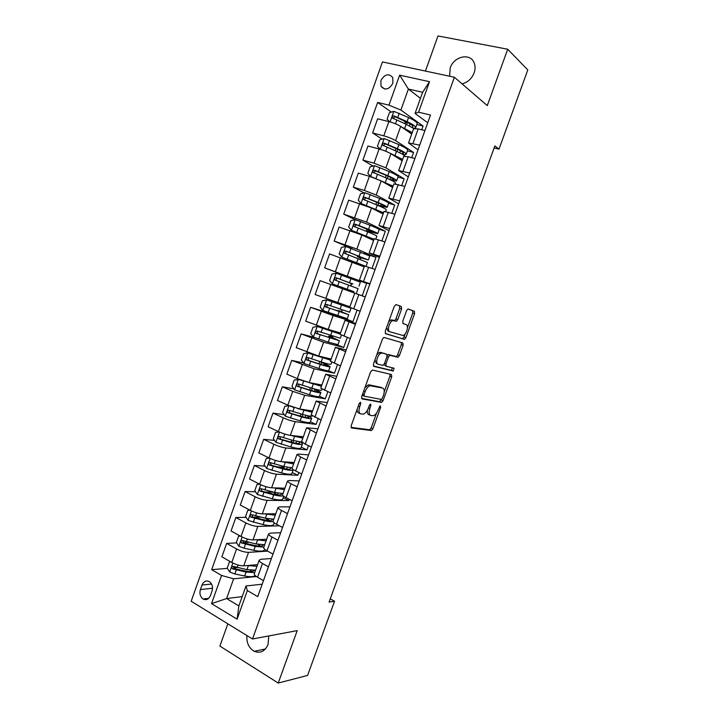 <?xml version="1.0" encoding="UTF-8"?>
<svg xmlns="http://www.w3.org/2000/svg" width="719" height="719" viewBox="0 0 719 719"><rect width="100%" height="100%" fill="white"/><g stroke="black" fill="none" stroke-linecap="round" stroke-linejoin="round"><path stroke-width="1.08" d="M360.498 402.236L359.185 403.566L351.187 425.747L351.555 427.985L371.417 430.546L372.918 428.704L380.666 407.322L380.234 405.804L378.203 409.848C376.963 412.985 375.381 414.926 373.458 415.69L370.905 415.528C368.982 414.809 368.631 412.436 369.854 408.428L370.869 405.615L370.644 404.042L369.368 405.345L368.353 408.176C367.094 411.34 365.486 413.317 363.508 414.099L360.848 413.937C358.844 413.191 358.466 410.783 359.707 406.702L360.74 403.835L360.498 402.236M462.056 83.853C467.709 82.415 471.727 78.766 474.127 72.907C475.376 69.294 475.385 65.941 474.154 62.859C470.406 52.604 453.851 56.262 450.202 67.928L449.627 76.223M246.905 635.542C246.419 642.795 248.837 648.044 254.175 651.288C260.323 653.634 264.952 651.387 268.061 644.53L268.771 635.947M380.872 80.546L381.025 86.316C385.105 90.666 389.06 89.641 392.88 83.242L392.763 77.544C388.664 73.122 384.701 74.12 380.872 80.546M401.606 308.963L401.337 306.501L396.088 304.586L394.273 306.321L385.276 331.261L385.582 333.697L404.545 339.368L405.893 337.66L414.593 313.646L414.351 311.246L407.862 309.053L406.541 310.743L402.766 321.186L403.035 323.595L406.082 324.611C409.048 325.303 406.55 334.623 403.17 335.53L389.905 331.765C386.795 331.135 389.24 321.591 392.772 320.602L396.439 321.222L397.796 319.506L401.606 308.963L399.755 308.298L399.485 305.836L395.98 304.559M227.842 623.822L219.888 646.075L278.235 683.05L297.217 630.617L252.504 638.993L454.381 77.239L487.284 105.612L507.695 49.234L527.809 69.914L498.986 149.166L494.861 145.921L329.095 602.082L334.551 601.255L330.264 598.864M278.235 683.05L307.57 675.438L334.551 601.255M372.469 370.033L370.618 371.876L361.693 396.609L362.052 398.91L381.636 402.424L383.092 400.627L391.72 376.792L391.433 374.527L372.469 370.033M373.458 364.003L382.418 339.17L383.829 337.4L402.874 342.954L403.134 345.282L399.422 355.528L398.047 357.262L389.833 355.285L388.431 357.046L385.932 363.949L386.238 366.268L394.057 368.218L393.266 371.04L373.79 366.366L373.458 364.003M210.415 595.62L212.042 591.045C213.112 587.064 212.258 583.954 209.472 581.698C206.236 580.116 203.747 581.222 202.003 585.023L200.394 589.571C199.316 593.615 200.206 596.752 203.082 598.99C206.263 600.482 208.708 599.349 210.415 595.62M252.504 638.993L191.191 601.264L382.454 61.924L454.381 77.239M242.195 596.608L226.593 598.559L238.87 605.91L245.997 585.985L247.354 590.56L257.735 596.635L430.501 115.04L418.584 112.2L415.043 113.458L422.628 92.275L408.392 89.057L400.896 110.07L423.069 126.023L416.849 124.486M247.354 590.56L237.099 619.185L211.53 603.627L221.56 575.461L233.648 578.795L256.44 576.539M227.357 568.361L211.665 569.673L221.56 575.461M211.665 569.673L377.628 102.44L388.979 105.145L399.647 75.162L429.504 81.687L418.584 112.2M507.695 49.234L437.988 35.95L425.432 71.073M494.124 147.961L498.986 149.166M233.648 578.795L226.593 598.559L211.53 603.627M420.462 98.323L408.392 89.057L399.647 75.162M421.729 129.753L423.069 126.023M382.157 139.127L372.595 132.952L377.628 118.797L388.871 121.592C393.688 122.904 397.625 124.513 400.681 126.418L411.726 134.04M372.595 132.952L383.793 135.846C388.593 137.185 392.538 138.785 395.612 140.627L413.596 152.455L407.412 150.828M411.717 157.677L413.596 152.455M373.062 166.071L362.933 160.112L367.948 146.002L379.111 148.977C383.901 150.352 387.838 151.934 390.938 153.713L402.155 160.768M362.933 160.112L374.051 163.177L385.878 167.869L404.15 178.806L398.011 177.081M401.741 185.502L404.15 178.806M364.057 192.917L353.308 187.174L358.314 173.108L369.386 176.272L381.223 180.909L392.619 187.416M353.308 187.174L364.335 190.427L376.181 195.02L394.731 205.068L388.664 203.252M391.801 213.228L394.731 205.068M355.186 219.672L343.718 214.154L348.706 200.134L371.534 208.025L383.11 213.983M343.718 214.154L366.51 222.081L385.348 231.248L378.634 229.127M381.897 240.865L385.348 231.248M352.346 248.864L334.164 241.036L339.125 227.069L361.891 235.041L373.628 240.452M334.164 241.036L356.885 249.053L375.992 257.339L364.003 253.331M372.02 268.403L375.992 257.339M353.406 278.81L324.629 267.836L329.581 253.906L364.182 266.839M324.629 267.836L366.663 283.349L353.451 278.693L353.191 279.412M362.196 295.797L320.072 280.662L362.196 295.797L366.663 283.349M320.072 280.662L315.138 294.538L349.883 306.779M339.629 316.378L310.59 307.328L333.131 315.56L352.921 321.69L357.073 310.087M310.59 307.328L305.674 321.159L328.17 329.428L340.518 332.951M314.383 337.436L301.135 333.904L323.604 342.217L343.664 347.484L347.286 337.391M301.135 333.904L296.237 347.69L318.67 356.049L331.18 359.033M303.688 363.059L291.716 360.39L314.113 368.793L334.443 373.206L337.535 364.605M291.716 360.39L286.836 374.132L297.28 378.616L309.197 382.571L321.869 385.033M293.891 388.871L282.333 386.795L292.741 391.361L304.658 395.27L325.258 398.838L327.81 391.72M282.333 386.795L277.462 400.483L287.834 405.148L299.751 409.012L312.594 410.944M284.176 414.665L272.977 413.11L283.304 417.847C287.798 419.806 291.77 421.082 295.23 421.667L316.09 424.399L318.122 418.746M272.977 413.11L268.124 426.753L278.406 431.58C282.891 433.575 286.863 434.833 290.341 435.363L303.346 436.784M274.55 440.414L263.648 439.336L273.903 444.243C278.361 446.256 282.342 447.506 285.829 447.982L306.959 449.869L308.46 445.681M263.648 439.336L258.813 452.943L269.023 457.931C273.472 459.98 277.453 461.212 280.958 461.625L294.125 462.524M264.996 466.119L254.355 465.472L264.52 470.55C268.96 472.626 272.941 473.839 276.464 474.198L297.855 475.259L298.834 472.527M254.355 465.472L249.538 479.034L259.658 484.202C264.08 486.296 268.07 487.5 271.611 487.806L284.94 488.192M255.506 491.769L245.089 491.535L255.182 496.775C259.586 498.905 263.576 500.091 267.135 500.334L288.786 500.568L289.245 499.283M245.089 491.535L240.281 505.044L250.329 510.373C254.724 512.53 258.714 513.708 262.291 513.896L275.781 513.77M246.069 517.365L235.859 517.5L245.871 522.911C250.248 525.095 254.238 526.254 257.833 526.389L279.421 525.805M235.859 517.5L231.069 530.973L241.036 536.473C245.404 538.684 249.394 539.825 253.007 539.897L266.65 539.268M236.686 542.89L226.656 543.384L236.587 548.965C240.937 551.203 244.927 552.327 248.558 552.354L267.648 551.14M226.656 543.384L221.874 556.812L231.77 562.474C236.111 564.739 240.101 565.853 243.75 565.817L257.555 564.694M262.201 584.188L245.997 585.985M271.414 558.501L260.952 559.283L259.146 560.227C259.11 561.108 260.224 562.204 262.48 563.498L268.421 566.833M280.662 532.725L270.317 533.112L268.564 533.92C268.555 534.729 269.688 535.763 271.971 537.021L277.956 540.257M289.937 506.868L279.718 506.859L278.019 507.524C278.037 508.252 279.197 509.232 281.488 510.445L287.528 513.591M299.248 480.93L289.155 480.517L287.492 481.047C287.546 481.694 288.723 482.611 291.042 483.788L297.127 486.826M308.586 454.902L298.619 454.084L297.01 454.48L300.623 457.041L306.761 459.98M317.951 428.785L306.555 427.814L316.423 433.036M327.352 402.586L316.126 401.067L326.12 406.01M336.78 376.307L325.734 374.231L335.854 378.886M346.234 349.928L335.378 347.304L345.614 351.672M355.734 323.469L345.048 320.279L355.411 324.359M365.252 296.929L354.755 293.172L365.243 296.956M369.836 284.149L359.428 280.122L369.97 283.771M379.407 257.474L369.18 252.872L379.857 256.225M389.006 230.709L378.967 225.532L389.77 228.588M398.641 203.854L388.79 198.102L399.719 200.862M408.311 176.91L398.65 170.574L409.695 173.036M418.009 149.876L408.536 142.955L419.716 145.112M427.742 122.751L415.043 113.458M237.018 567.552L233.558 567.848M248.657 542.306L243.022 542.584M260.844 517.159L253.205 517.267M273.391 492.173L264.826 491.985M282.495 467.17L277.228 466.856M291.707 442.113L290.674 442.014M405.884 122.311L403.44 120.594M391.352 112.092L377.628 102.44M254.373 573.564L254.265 573.87C254.211 574.796 255.308 575.91 257.555 577.231L263.478 580.619M263.765 547.339L263.666 547.608C263.639 548.453 264.763 549.523 267.028 550.799L272.995 554.088M273.184 521.014L273.094 521.266C273.103 522.03 274.245 523.037 276.536 524.277L282.549 527.467M282.639 494.609L282.558 494.825C282.594 495.517 283.762 496.461 286.063 497.665L292.13 500.757M288.786 500.568L283.187 497.71M292.13 468.114L292.058 468.303C292.121 468.914 293.316 469.804 295.635 470.963L301.746 473.956M297.855 475.259L292.22 472.491M301.647 441.529L305.233 444.171L311.39 447.056M306.959 449.869L301.279 447.182M311.192 414.854L321.078 420.076M316.09 424.399L310.374 421.801M320.773 388.089L330.785 392.996M381.69 402.406L380.872 402.263M325.258 398.838L319.497 396.34M330.389 361.244L340.536 365.827M334.443 373.206L328.565 370.761M340.033 334.299L350.315 338.568M343.664 347.484L336.159 344.5M332.43 337.49L332.843 336.321M354.755 293.172L349.704 307.283L360.129 311.219M352.921 321.69L339.934 316.477M341.597 311.839L342.28 309.925M343.88 305.467L344.095 304.856M349.03 291.051L349.398 290.018L345.767 288.714L353.928 291.653L332.43 283.906L349.398 290.027M350.845 285.991L351.681 283.628M359.428 280.122L364.497 265.967L375.111 269.463M368.344 259.918L369.755 255.991L345.767 246.473L341.426 247.426L339.143 253.834L341.956 257.186L363.284 265.491L358.628 264.224M360.345 259.424L360.92 257.806M374.248 238.726L385.007 241.872M369.872 232.776L370.177 231.904M384.045 211.368L394.938 214.181M393.868 183.92L404.905 186.401M403.727 156.374L408.212 156.742L414.908 158.531M413.623 128.737L418.197 128.881L424.938 130.552M400.896 110.07L388.979 105.145M238.87 605.91L237.099 619.185M429.504 81.687L422.628 92.275M357.19 409.102C357.073 411.484 357.694 412.832 359.051 413.155L360.039 413.587M367.418 410.225C367.13 412.877 367.706 414.387 369.126 414.755L370.15 415.196M350.998 427.347L369.656 429.773L371.157 427.931L376.54 413.074M384.243 391.792L389.932 376.073L390.058 374.204M361.54 398.38L379.551 401.705L381.501 399.36M364.075 394.605L364.317 396.214L381.214 399.404L382.445 398.128L383.506 395.198C384.737 391.235 384.413 388.844 382.544 388.026L369.917 385.708C367.984 386.498 366.402 388.449 365.171 391.576L364.075 394.605L362.637 394.003M362.205 395.207L364.165 396.151M381.313 387.514L382.544 388.026M364.884 387.784L368.11 384.953L369.26 384.872L380.755 387.289M387.208 355.24L388.404 354.557L396.25 356.561L397.625 354.827L401.337 344.59L401.373 342.505M383.892 364.659L386.103 366.214M373.359 365.971L391.235 370.339L392.574 367.849M382.256 353.11L381.187 353.173C377.574 354.125 375.003 363.796 378.221 364.272L383.047 365.36L384.467 363.58L386.966 356.651L386.669 354.305L380.423 352.391L379.353 352.454L376.828 354.656M374.923 359.958L376.397 363.544M384.953 353.631L386.669 354.305M380.423 352.391L384.845 353.595M388.673 321.833L390.929 319.919L394.596 320.548L395.953 318.832L399.755 308.298M386.615 327.54L388.062 331.073L389.743 331.702M402.82 323.46L406.082 324.611M407.421 327.783L412.778 312.99L412.535 310.59L408.203 309.017M385.267 333.472L402.352 338.703L404.087 336.986L405.219 333.85M230.754 561.89L229.406 561.961L227.204 568.127L229.729 572.063L234.87 573.969L244.685 575.991C250.203 577.051 253.717 576.917 255.2 575.559M251.74 571.524L250.149 570.176M247.336 565.529L256.971 566.302M251.147 565.215L255.533 564.855M255.596 570.158L246.959 569.637L233.396 566.374C231.671 566.446 231.347 567.264 232.435 568.81L246.078 572.099L254.715 572.603M254.193 570.347C253.295 571.749 250.302 571.965 245.233 570.994L234.439 568.684L233.621 566.797M229.406 561.961L230.7 561.863M240.371 536.104L238.573 536.221L236.371 542.405L238.915 546.296L244.065 548.193L253.852 550.341C260.458 551.671 264.053 551.392 264.637 549.514L264.727 549.262M260.368 546.107L258.004 544.346M256.162 539.753L266.093 540.832M259.712 539.592L264.862 539.358M264.709 544.705L256.135 543.968L242.591 540.571C240.892 540.634 240.55 541.434 241.575 542.98L255.245 546.44L263.828 547.15M263.316 544.831C262.741 546.314 259.766 546.494 254.382 545.397L243.615 542.953L242.806 541.03M250.032 510.22L247.767 510.391L245.556 516.601L248.127 520.439L263.046 524.609C269.634 526.038 273.184 525.895 273.705 524.196L274.209 522.803M268.834 520.538L265.5 518.255M264.943 513.869L275.242 515.28M268.286 513.842L268.286 513.842C271.252 514.346 273.22 514.328 274.191 513.788M273.849 519.172L265.338 518.219L251.821 514.678C250.14 514.732 249.79 515.532 250.751 517.069L264.448 520.691C268.277 521.572 271.171 521.877 273.157 521.599M272.402 519.244L272.402 519.424C271.971 520.817 269.023 520.916 263.558 519.72L252.818 517.141L252.036 515.181M259.721 484.229L256.998 484.48L254.778 490.709L257.366 494.501L272.276 498.797C278.837 500.316 282.342 500.316 282.801 498.797L283.708 496.254M277.04 494.78L273.328 492.075M273.633 487.859L284.418 489.648M276.779 487.949C280.374 488.695 282.621 488.758 283.502 488.147M283.016 493.549L274.568 492.389L261.078 488.704C259.424 488.749 259.056 489.54 259.954 491.077L273.678 494.87C278.253 495.975 281.417 496.29 283.196 495.831M281.399 493.549L281.497 494.007C281.12 495.247 278.208 495.229 272.762 493.953L262.058 491.248L261.294 489.244M278.451 488.003L279.017 488.363M269.463 458.147L266.255 458.488L264.035 464.735L266.641 468.482L281.533 472.904C288.076 474.513 291.537 474.648 291.923 473.318L293.19 469.768M284.85 468.77L282.243 466.469M282.19 461.706L293.622 463.926M285.2 461.913C289.541 462.955 292.076 463.135 292.795 462.434L292.795 462.434M292.202 467.844L283.834 466.469L270.371 462.65C268.744 462.676 268.349 463.458 269.194 464.995L282.944 468.959C289.092 470.496 292.543 470.72 293.28 469.633M290.269 467.745L290.629 468.509C290.305 469.597 287.429 469.462 282.001 468.105L271.324 465.265L270.578 463.225M286.234 461.984L286.71 462.263M279.242 431.957L275.548 432.407L273.31 438.671L275.88 442.284L290.818 446.921C297.333 448.629 300.758 448.908 301.081 447.748L302.375 444.144M292.112 442.401L291.231 441.313M290.53 435.381L302.861 438.132M293.46 435.705L293.568 435.732C298.807 437.143 301.638 437.449 302.052 436.64M301.773 442.059L293.127 440.459L279.691 436.505C278.082 436.523 277.678 437.296 278.469 438.824L292.238 442.967C298.745 444.684 302.16 444.98 302.474 443.857L300.758 442.023M298.879 441.781L299.778 442.922C299.517 443.857 296.677 443.605 291.267 442.176L280.617 439.201L279.898 437.116M289.092 405.687L284.859 406.244L282.621 412.526L285.29 416.184L300.138 420.849C306.636 422.655 310.006 423.078 310.266 422.107L311.579 418.44M289.029 405.678L294.134 407.547M297.495 408.527L312.127 412.248M301.378 409.255L302.879 409.695C308.262 411.223 311.057 411.619 311.246 410.882L311.21 410.738M312.379 416.031C311.309 416.508 308.002 415.95 302.456 414.378L289.047 410.27C287.456 410.288 287.034 411.052 287.771 412.571L301.558 416.885C308.047 418.701 311.417 419.141 311.66 418.197L308.846 415.933M306.923 415.546L308.963 417.254C308.757 418.036 305.952 417.676 300.569 416.157L289.946 413.057L289.263 410.917M299.814 379.641L294.215 379.992L291.968 386.301L294.655 389.905L309.485 394.695C315.956 396.6 319.29 397.158 319.479 396.376L320.809 392.646M298.412 379.362L321.42 386.274M308.388 382.4L312.208 383.569C317.582 385.186 320.332 385.699 320.476 385.114L320.126 384.692M322.067 389.159L321.77 389.986C321.591 390.723 318.274 390.12 311.812 388.197L298.43 383.955C296.857 383.964 296.417 384.719 297.109 386.229L310.914 390.714C317.376 392.628 320.701 393.212 320.881 392.457L315.776 389.33M314.482 391.307L315.129 389.491L318.184 391.513C318.032 392.134 315.264 391.648 309.889 390.058L299.302 386.813L298.655 384.629M315.129 389.491L313.547 388.718M329.688 359.365L307.822 352.966L303.598 353.649L301.342 359.976L304.047 363.535L318.868 368.461C325.312 370.456 328.601 371.157 328.718 370.564L330.075 366.771M307.822 352.966L330.749 360.228M331.091 359.275L330.093 358.772M329.724 359.257L328.412 358.368M331.729 362.16L331.019 364.147C330.911 364.695 327.639 363.958 321.195 361.936L307.84 357.559C306.294 357.559 305.845 358.305 306.474 359.797L320.297 364.461C326.741 366.474 330.012 367.202 330.129 366.636L323.146 362.547M323.811 365.216L324.296 363.868L327.433 365.674C327.334 366.151 324.602 365.549 319.254 363.877L308.694 360.498L308.092 358.251M324.296 363.868L319.802 361.495M333.176 339.035L333.49 338.164L328.844 336.07L331.926 336.771L332.753 336.294M338.982 333.391L317.259 326.471L313.008 327.226L310.743 333.571L313.475 337.076L328.277 342.136L337.993 344.671L339.377 340.815M317.259 326.471L340.105 334.083M340.321 333.499L335.926 331.639M339.009 333.319L334.398 331.207M341.435 335.063L340.303 338.236L317.286 331.064C315.758 331.064 315.29 331.801 315.884 333.283L339.404 340.725L332.214 337.391M333.49 338.164L336.708 339.763L318.104 334.083L317.519 333.724L317.564 331.774M342.568 312.774L337.993 310.482L341.273 311.381L342.226 309.907M348.311 307.328L326.732 299.895L322.445 300.713L320.18 307.085L322.939 310.536L347.295 318.688L348.697 314.778M326.732 299.895L351.034 308.271L343.907 305.368M348.32 307.301L340.258 304.119L343.934 305.296M351.016 308.307L349.614 312.235L326.759 304.488C325.258 304.479 324.772 305.216 325.321 306.68L348.715 314.733L341.381 311.749M342.711 312.37L327.558 307.588L326.929 307.193L327.1 305.198M350.504 285.865L351.214 284.922L350.989 283.457L348.041 282.342L352.903 283.888M336.124 273.256L332.358 283.825L329.644 280.5L331.926 274.11L336.231 273.229L360.372 282.172L358.961 286.135M351.465 283.556L336.267 277.822C334.784 277.813 334.29 278.541 334.793 279.988L358.053 288.652L356.633 292.624M351.456 283.592L350.989 283.457M334.793 279.988L336.375 280.572C335.809 279.053 336.33 278.352 337.948 278.442L352.858 284.014M360.327 259.424L360.129 257.896L357.253 256.575L362.142 258.049L362.358 257.447M341.956 257.186L365.908 266.345M364.452 266.093L358.565 264.376M360.695 257.744L368.326 259.981L345.803 251.066C344.338 251.057 343.835 251.776 344.302 253.214L367.427 262.498L366.034 266.389M344.302 253.214L345.857 253.861C345.336 252.36 345.866 251.659 347.466 251.767L365.612 258.993L362.142 258.049M377.772 233.603L379.156 229.721C379.407 229.289 376.37 227.806 370.051 225.263L355.339 219.637L350.962 220.643L348.67 227.078L351.51 230.386L374.051 239.274M351.51 230.386L365.054 235.688L372.676 239.256L369.638 238.609M373.781 240.02L371.103 239.292M369.952 231.842L377.727 233.72C377.96 233.316 374.923 231.851 368.595 229.334L355.375 224.22C353.928 224.211 353.415 224.921 353.838 226.341L367.679 231.895C374.006 234.412 377.053 235.859 376.819 236.245L375.848 238.969M369.593 232.659L366.483 230.736L371.462 232.003L371.849 230.916M353.838 226.341L355.366 227.06C354.889 225.568 355.438 224.876 357.01 224.993L375.012 232.731L371.462 232.003M387.217 207.216L388.593 203.369C388.916 202.74 385.923 201.104 379.632 198.462L364.937 192.701L360.534 193.779L358.233 200.233L361.091 203.486L383.551 212.743M361.091 203.486L374.599 208.995C379.839 211.152 382.337 212.465 382.104 212.923L381.07 212.932M383.155 213.858L382.706 213.777M378.877 205.796L387.164 207.378C387.469 206.784 384.467 205.167 378.176 202.542L364.982 197.285C363.544 197.276 363.023 197.977 363.41 199.388L377.25 205.122C383.551 207.737 386.552 209.328 386.256 209.912L385.699 211.458M376.504 204.816L380.809 205.868L381.376 204.295M363.41 199.388L364.875 200.152C364.488 198.687 365.045 198.013 366.591 198.129L376.972 202.363C382.202 204.547 384.692 205.886 384.44 206.38L380.809 205.868M396.699 180.739L398.065 176.928C398.452 176.101 395.513 174.322 389.24 171.58L374.572 165.676L370.132 166.817L367.831 173.297L370.707 176.497L393.077 186.122M370.707 176.497L371.39 176.883M381.591 181.125L384.171 182.213C389.392 184.459 391.846 185.888 391.558 186.509L391.235 186.625M391.792 180.514L396.627 180.954C396.996 180.154 394.048 178.393 387.784 175.67L374.617 170.259C373.197 170.25 372.667 170.951 373.017 172.344L386.858 178.249C393.131 180.972 396.079 182.716 395.711 183.498L395.585 183.848M389.842 179.579L390.929 177.593M374.446 173.108C374.15 171.67 374.734 171.032 376.208 171.185L386.552 175.553C391.765 177.818 394.21 179.283 393.904 179.948L390.183 179.651M392.942 154.971L393.778 155.34C398.973 157.668 401.391 159.223 401.04 160.013L401.004 160.049M390.273 153.318L402.64 159.411M380.252 149.3L377.457 146.272L379.767 139.774L384.234 138.56L398.883 144.6C405.13 147.44 408.024 149.381 407.565 150.397L406.217 154.172M403 154.603L406.118 154.441C406.568 153.444 403.665 151.538 397.418 148.707L384.279 143.144C382.876 143.144 382.337 143.827 382.661 145.211L396.493 151.296C400.977 153.291 403.799 154.891 404.95 156.086M384.027 145.975C383.838 144.582 384.449 143.971 385.851 144.142L396.16 148.662C401.355 151.008 403.763 152.599 403.395 153.426L401.31 153.623M403.727 128.521C408.383 130.714 410.684 132.305 410.63 133.285M401.238 126.805L412.239 132.611M389.599 121.781L387.11 119.156L389.437 112.64L393.931 111.364L408.563 117.53C414.782 120.477 417.622 122.563 417.092 123.785L415.762 127.515M407.448 122.455L405.103 122.679M413.398 128.288L415.645 127.838C416.166 126.643 413.308 124.585 407.089 121.646L393.985 115.939C392.592 115.939 392.044 116.622 392.34 117.988L406.163 124.252L413.704 128.539M393.661 118.752C393.563 117.404 394.183 116.82 395.522 117.017L405.804 121.673C410.971 124.108 413.344 125.825 412.922 126.823L411.789 127.191M400.681 126.418L395.612 140.627M390.938 153.713L385.878 167.869M381.223 180.909L376.181 195.02M371.534 208.025L366.51 222.081M361.891 235.041L356.885 249.053M352.265 261.968L347.277 275.934M342.684 288.804L337.714 302.726M333.131 315.56L328.17 329.428M323.604 342.217L318.67 356.049M314.113 368.793L309.197 382.571M304.658 395.27L299.751 409.012M295.23 421.667L290.341 435.363M285.829 447.982L280.958 461.625M276.464 474.198L271.611 487.806M267.135 500.334L262.291 513.896M257.833 526.389L253.007 539.897M248.558 552.354L243.75 565.817M262.48 563.498L257.555 577.231M236.587 548.965L231.77 562.474M245.871 522.911L241.036 536.473M271.971 537.021L267.028 550.799M255.182 496.775L250.329 510.373M281.488 510.445L276.536 524.277M264.52 470.55L259.658 484.202M291.042 483.788L286.063 497.665M273.903 444.243L269.023 457.931M300.623 457.041L295.635 470.963M283.304 417.847L278.406 431.58M310.24 430.205L305.233 444.171M292.741 391.361L287.834 405.148M319.883 403.269L314.868 417.29M302.214 364.785L297.28 378.616M329.572 376.253L324.53 390.309M311.713 338.128L306.77 352.004M339.278 349.137L334.227 363.248M321.24 311.372L316.279 325.294M349.03 321.932L343.961 336.088M330.803 284.535L325.833 298.502M358.808 294.637L353.721 308.846M340.402 257.609L335.405 271.62M368.622 267.243L363.517 281.497M350.027 230.583L345.021 244.649M378.473 239.76L373.35 254.068M359.689 203.477L354.665 217.578M388.35 212.186L383.209 226.539M369.386 176.272L364.335 190.427M398.272 184.513L393.104 198.911M379.111 148.977L374.051 163.177M408.212 156.742L403.035 171.194M388.871 121.592L383.793 135.846M418.197 128.881L413.003 143.378M212.536 588.25L200.394 589.571M211.557 584.044L202.003 585.023M358.278 406.091L359.707 406.702M369.503 405.031L370.869 405.615M368.47 407.835L369.854 408.428M379.335 406.765L380.666 407.322M371.157 427.931L372.918 428.704M369.377 429.8L371.139 430.573M359.329 403.233L360.74 403.835M389.932 376.073L391.72 376.792M381.313 399.881L383.092 400.627M379.551 401.705L381.322 402.451M369.26 384.872L371.067 385.618M363.733 390.974L365.171 391.576M401.337 344.59L403.134 345.282M397.625 354.827L399.422 355.528M395.881 356.579L397.679 357.28M388.404 354.557L390.219 355.267M387.029 356.489L388.431 357.046M384.539 363.392L385.932 363.949M391.235 370.339L393.023 371.058M395.953 318.832L397.796 319.506M394.165 320.566L396.007 321.24M392.098 319.874L393.949 320.557M412.535 310.59L414.351 311.246M412.778 312.99L414.593 313.646M404.087 336.986L405.893 337.66M402.352 338.703L404.159 339.386M399.485 305.836L401.337 306.501M232.839 563.049L229.667 571.965M246.078 572.099L244.685 575.991M248.352 565.736L246.959 569.637M236.263 570.05L234.87 573.969M238.061 565.035L237.153 567.579M234.439 568.684L232.516 568.846M242.114 537.03L238.843 546.197M255.245 546.44L253.852 550.341M259.388 545.344L259.649 544.607M257.528 540.059L256.135 543.968M245.467 544.274L244.065 548.193M247.345 539.007L246.347 541.793M243.615 542.953L241.71 543.052M251.416 510.921L248.064 520.349M264.448 520.691L263.046 524.609M268.376 520.214L268.843 518.911M266.74 514.301L265.338 518.219M254.697 518.408L253.286 522.345M256.665 512.89L255.578 515.918M252.818 517.141L250.931 517.168M260.754 484.732L257.303 494.411M273.678 494.87L272.276 498.797M277.453 494.834L278.055 493.135M274.757 493.324L275.044 492.506M275.979 488.453L274.568 492.389M263.954 492.452L262.543 496.407M266.012 486.691L264.844 489.963M262.058 491.248L260.188 491.203M270.119 458.452L266.578 468.393M282.944 468.959L281.533 472.904M286.665 469.076L287.312 467.278M283.762 468.114L284.311 466.586M288.957 462.676L289.128 462.182M285.245 462.524L283.834 466.469M273.238 466.415L271.827 470.379M275.386 460.412L274.137 463.917M271.324 465.265L269.481 465.157M279.52 432.083L275.88 442.284M292.238 442.967L290.818 446.921M295.904 443.237L296.588 441.331M292.885 442.598L293.604 440.594M298.205 436.819L298.412 436.244M294.547 436.505L293.127 440.459M282.558 440.298L281.147 444.27M284.796 434.042L283.457 437.781M280.617 439.201L278.801 439.021M288.921 405.696L285.218 416.085M301.558 416.885L300.138 420.849M305.18 417.317L305.899 415.303M302.178 416.607L302.924 414.512M307.48 410.873L307.723 410.216M303.876 410.405L302.456 414.378M291.914 414.09L290.485 418.081M294.233 407.574L292.813 411.565M289.946 413.057L288.148 412.796M298.304 379.38L294.583 389.806M310.914 390.714L309.485 394.695M311.498 390.534L312.28 388.341M313.817 384.054L314.005 383.506M316.791 384.845L317.061 384.099M313.232 384.216L311.812 388.197M301.297 387.793L299.868 391.792M303.625 381.259L302.196 385.267M299.302 386.813L297.522 386.489M307.714 352.975L303.984 363.446M320.297 364.461L318.868 368.461M320.854 364.371L321.483 362.592M323.173 357.873L323.424 357.181M326.129 358.736L326.435 357.9M322.624 357.936L321.195 361.936M310.707 361.414L309.278 365.432M313.044 354.853L311.615 358.88M308.694 360.498L306.932 360.093M332.582 337.031L331.926 336.771M317.151 326.489L313.412 336.995M329.706 338.128L328.277 342.136M330.237 338.119L330.65 336.968M332.564 331.603L332.861 330.767M335.503 332.538L335.773 331.774M332.052 331.576L330.614 335.593M320.153 334.946L318.715 338.973M322.498 328.367L321.06 332.403M318.104 334.083L316.378 333.607M341.669 311.633L341.004 311.381M326.624 299.913L322.867 310.446M339.152 311.695L337.714 315.722M339.647 311.785L339.835 311.255M341.507 305.135L340.06 309.161M329.626 308.388L328.179 312.432M331.98 301.791L330.533 305.836M327.558 307.588L325.851 307.04M348.634 285.182L347.187 289.227M350.989 278.595L349.542 282.639M339.134 281.74L337.687 285.803M341.489 275.125L340.042 279.179M337.948 278.442L336.267 277.822M345.659 246.5L341.885 257.105M358.143 258.588L356.696 262.633M359.842 264.493L360.012 264.017M356.894 263.531L357.127 262.893M359.194 257.105L359.482 256.315M360.507 251.974L359.06 256.027M348.67 255.011L347.214 259.083M351.043 248.37L349.587 252.441M347.466 251.767L345.803 251.066M360.803 258.121L360.129 257.896M355.231 219.655L351.438 230.296M367.679 231.895L366.232 235.958M369.171 238.402L369.494 237.504M366.348 237.099L366.627 236.317M368.479 231.141L368.991 229.712M370.051 225.263L368.595 229.334M358.242 228.184L356.786 232.273M360.614 221.524L359.158 225.604M357.01 224.993L355.375 224.22M369.979 232.462L369.305 232.246M364.83 192.728L361.019 203.405M377.25 205.122L375.794 209.193M378.715 211.719L379.012 210.91M375.929 210.29L376.163 209.642M377.79 205.095L378.536 203.019M379.632 198.462L378.176 202.542M367.84 201.275L366.375 205.373M370.222 194.588L368.766 198.687M366.591 198.129L364.982 197.285M374.455 165.703L370.636 176.416M386.858 178.249L385.393 182.338M388.296 184.954L388.557 184.217M385.546 183.381L385.726 182.887M387.316 178.447L388.107 176.236M389.24 171.58L387.784 175.67M377.475 174.277L376.01 178.384M379.866 167.563L378.401 171.679M376.208 171.185L374.617 170.259M384.117 138.596L380.297 149.309M396.493 151.296L395.028 155.403M397.895 158.09L398.128 157.443M396.951 151.502L397.706 149.363M399.782 152.832L400.51 150.792M398.883 144.6L397.418 148.707M387.137 147.179L385.708 151.206M389.545 140.448L388.071 144.573M385.851 144.142L384.279 143.144M393.814 111.391L390.066 121.906M406.163 124.252L404.689 128.368M407.538 131.146L407.736 130.579M406.612 124.459L407.34 122.437M409.435 125.852L410.127 123.911M408.563 117.53L407.089 121.646M396.834 120.001L395.486 123.794M399.252 113.243L397.769 117.386M395.522 117.017L393.985 115.939M265.464 648.969L254.175 651.288M384.71 89.03L381.025 86.316M259.146 560.227L254.265 573.87M268.564 533.92L263.666 547.608M278.019 507.524L273.094 521.266M287.492 481.047L282.558 494.825M297.01 454.48L292.058 468.303M306.555 427.814L301.585 441.691M316.126 401.067L311.147 414.989M325.734 374.231L320.737 388.197M335.378 347.304L330.363 361.315M345.048 320.279L340.015 334.344M374.266 238.672L369.18 252.872M384.072 211.278L378.967 225.532M393.913 183.803L388.79 198.102M403.781 156.23L398.65 170.574M413.686 128.557L408.536 142.955M208.735 598.307L203.082 598.99M369.656 429.773L371.417 430.546M379.866 401.678L381.636 402.424M368.11 384.953L369.917 385.708M396.25 356.561L398.047 357.262M388.017 354.575L389.833 355.285M391.478 370.321L393.266 371.04M379.353 352.454L381.187 353.173M394.596 320.548L396.439 321.222M390.929 319.919L392.772 320.602M402.739 338.685L404.545 339.368M234.34 568.648L232.435 568.81M243.453 542.89L241.575 542.98M252.594 517.042L250.751 517.069M261.761 491.122L259.954 491.077M282.387 466.083L282.19 466.622M270.973 465.103L269.194 464.995M291.68 440.064L291.186 441.448M280.212 439.003L278.469 438.824M301.009 413.955L300.254 416.067M289.487 412.814L287.771 412.571M310.374 387.757L309.583 389.968M298.798 386.534L297.109 386.229M319.73 361.576L318.948 363.778M321.465 356.714L321.267 357.262M308.136 360.174L306.474 359.797M332.618 336.941L332.169 336.771M328.844 336.07L328.331 337.499M330.938 330.219L330.668 330.965M317.519 333.724L315.884 333.283M337.993 310.482L337.759 311.138M340.258 304.119L340.096 304.586M326.929 307.193L325.321 306.68M355.249 262.183L354.961 262.974M357.604 255.596L357.253 256.575M364.758 235.571L364.515 236.254M367.121 228.966L366.483 230.736M374.293 208.878L374.123 209.355M376.666 202.237L375.848 204.547M386.247 175.427L385.456 177.656M374.195 173.027L373.017 172.344M395.792 148.725L395.091 150.684M383.667 145.849L382.661 145.211M405.148 122.536L404.761 123.614M393.221 118.608L392.34 117.988"/></g></svg>

